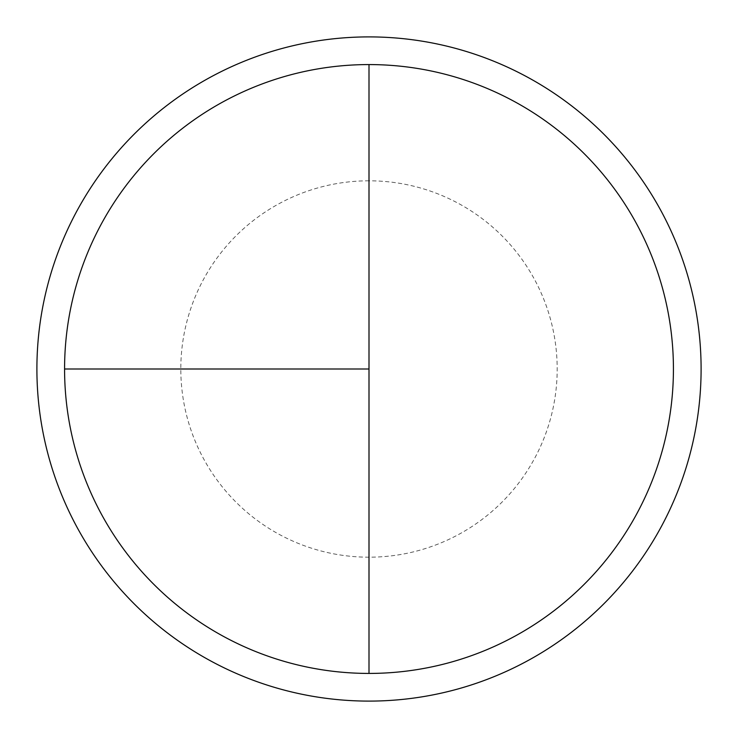 <?xml version="1.0" encoding="UTF-8"?>
<svg xmlns="http://www.w3.org/2000/svg" width="738" height="738" viewBox="0 0 738 738"><rect width="100%" height="100%" fill="white"/><g stroke="black" fill="none" stroke-linecap="round" stroke-linejoin="round"><path stroke-width="0.55" stroke-dasharray="3.69 2.77" d="M369 64.575A304.425 304.425 0 0 1 673.425 369A304.425 304.425 0 0 1 369 673.425L369 64.575A304.425 304.425 0 0 0 64.575 369A304.425 304.425 0 0 0 369 673.425A304.425 304.425 0 0 0 673.425 369A304.425 304.425 0 0 0 369 64.575A304.425 304.425 0 0 0 64.575 369A304.425 304.425 0 0 0 369 673.425A304.425 304.425 0 0 0 673.425 369A304.425 304.425 0 0 0 369 64.575A304.425 304.425 0 0 0 64.575 369A304.425 304.425 0 0 0 369 673.425M369 36.9A332.1 332.1 0 0 1 701.1 369A332.1 332.1 0 0 1 369 701.1A332.1 332.1 0 0 1 36.9 369A332.1 332.1 0 0 1 369 36.9M369 180.81A188.19 188.19 0 0 0 180.81 369A188.19 188.19 0 0 0 369 557.19A188.19 188.19 0 0 0 557.19 369A188.19 188.19 0 0 0 369 180.81"/><path stroke-width="1.11" d="M369 36.9A332.1 332.1 0 0 0 36.9 369A332.1 332.1 0 0 0 369 701.1A332.1 332.1 0 0 0 701.1 369A332.1 332.1 0 0 0 369 36.9M64.575 369L369 369L369 64.575A304.425 304.425 0 0 0 64.575 369A304.425 304.425 0 0 0 369 673.425A304.425 304.425 0 0 0 673.425 369A304.425 304.425 0 0 0 369 64.575L369 673.425"/></g></svg>

